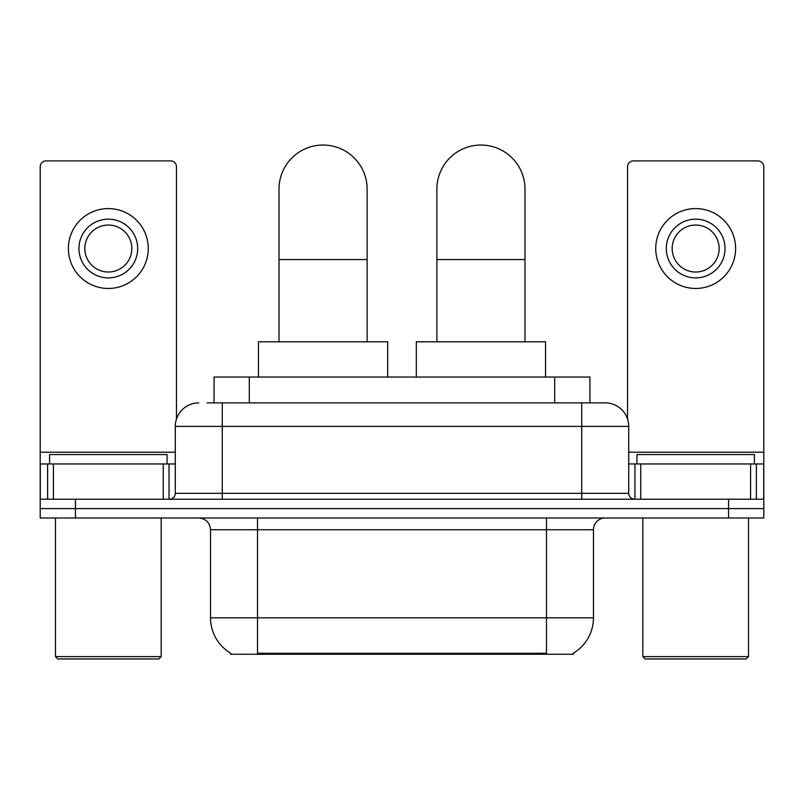 <?xml version="1.0" encoding="UTF-8"?>
<svg xmlns="http://www.w3.org/2000/svg" width="804" height="804" viewBox="0 0 804 804"><rect width="100%" height="100%" fill="white"/><g stroke="black" fill="none" stroke-linecap="round" stroke-linejoin="round"><path stroke-width="1.21" d="M214.075 402.884L214.075 377.036L589.925 377.036L589.925 402.884M573.503 653.109L573.503 654.265L230.497 654.265L230.497 653.109M230.848 653.31A41.115 41.115 0 0 1 210.527 617.844L257.511 617.844L257.511 653.31L546.489 653.31L546.489 617.844L593.473 617.844L593.473 529.746A11.748 11.748 0 0 1 605.221 517.997M210.527 617.844L210.527 529.746C209.834 522.61 205.914 518.691 198.779 517.997M573.151 653.31A41.115 41.115 0 0 0 593.473 617.844M75.435 517.997L763.8 517.997L763.8 508.6L40.2 508.6L40.2 517.997L75.435 517.997L75.435 508.6L40.2 508.6L40.2 463.968L53.416 463.968L53.416 499.204M207.543 402.884L605.221 402.884A23.497 23.497 0 0 1 628.708 426.371L628.708 493.334C629.06 496.902 631.019 498.852 634.587 499.204M207.01 402.884L222.276 402.884L222.276 426.371L175.292 426.371L175.292 493.334A5.869 5.869 0 0 1 169.413 499.204M198.779 402.884A23.497 23.497 0 0 0 175.292 426.371M728.565 517.997L728.565 508.6L763.8 508.6L763.8 463.968L763.8 499.204L40.2 499.204M728.565 499.204L728.565 508.6L75.435 508.6L75.435 499.204M628.708 426.371L581.724 426.371L581.724 402.884L605.221 402.884M163.252 499.204L163.252 463.968L53.416 463.968M176.458 419.035L176.458 166.77A5.869 5.869 0 0 0 170.589 160.9L46.069 160.9A5.869 5.869 0 0 0 40.2 166.77L40.2 463.968M163.252 463.968L175.292 463.968M108.329 219.16A29.366 29.366 0 0 0 78.963 248.526A29.366 29.366 0 0 0 108.329 277.893A29.366 29.366 0 0 0 137.695 248.526A29.366 29.366 0 0 0 108.329 219.16M108.329 225.04A23.497 23.497 0 0 0 84.842 248.526A23.497 23.497 0 0 0 108.329 272.023A23.497 23.497 0 0 0 131.826 248.526A23.497 23.497 0 0 0 108.329 225.04M108.329 288.465A39.939 39.939 0 0 0 148.268 248.526A39.939 39.939 0 0 0 108.329 208.588A39.939 39.939 0 0 0 68.39 248.526A39.939 39.939 0 0 0 108.329 288.465M158.84 658.958L57.818 658.958L55.466 656.607L161.192 656.607L158.84 658.958M55.466 517.997L55.466 656.607M161.192 517.997L161.192 656.607M167.061 463.968L167.061 454.572L49.597 454.572L49.597 463.968M279.008 341.8L279.008 189.091A44.049 44.049 0 0 1 323.057 145.042A44.049 44.049 0 0 1 367.116 189.091A44.049 44.049 0 0 0 323.057 145.042M367.116 341.8L367.116 189.091M387.669 377.036L387.669 341.8L258.456 341.8L258.456 377.036M436.884 341.8L436.884 189.091A44.049 44.049 0 0 1 480.943 145.042A44.049 44.049 0 0 1 524.992 189.091A44.049 44.049 0 0 0 480.943 145.042M524.992 341.8L524.992 189.091M545.544 377.036L545.544 341.8L416.331 341.8L416.331 377.036M750.584 499.204L750.584 463.968L640.748 463.968L640.748 499.204M750.584 463.968L763.8 463.968L763.8 166.77A5.869 5.869 0 0 0 757.931 160.9L633.411 160.9A5.869 5.869 0 0 0 627.542 166.77L627.542 419.035M628.708 463.968L640.748 463.968M695.671 219.16A29.366 29.366 0 0 0 666.305 248.526A29.366 29.366 0 0 0 695.671 277.893A29.366 29.366 0 0 0 725.037 248.526A29.366 29.366 0 0 0 695.671 219.16M695.671 225.04A23.497 23.497 0 0 0 672.174 248.526A23.497 23.497 0 0 0 695.671 272.023A23.497 23.497 0 0 0 719.158 248.526A23.497 23.497 0 0 0 695.671 225.04M695.671 288.465A39.939 39.939 0 0 0 735.61 248.526A39.939 39.939 0 0 0 695.671 208.588A39.939 39.939 0 0 0 655.732 248.526A39.939 39.939 0 0 0 695.671 288.465M746.182 658.958L645.16 658.958L642.808 656.607L748.534 656.607L746.182 658.958M642.808 517.997L642.808 656.607M748.534 517.997L748.534 656.607M754.403 463.968L754.403 454.572L636.939 454.572L636.939 463.968M541.785 654.265L541.785 653.109M262.215 654.265L262.215 653.109M249.31 402.884L249.31 377.036M554.69 402.884L554.69 377.036M546.489 517.997L546.489 529.746L210.527 529.746M593.473 529.746L546.489 529.746L546.489 617.844L257.511 617.844L257.511 517.997M222.276 499.204L222.276 493.334L628.708 493.334M175.292 493.334L222.276 493.334L222.276 426.371L581.724 426.371L581.724 499.204M175.292 452.22L40.2 452.22M169.031 463.968L169.031 499.204M40.29 463.968L40.29 499.204M47.627 499.204L47.627 463.968M279.008 259.571L367.116 259.571M436.884 259.571L524.992 259.571M763.8 452.22L628.708 452.22M763.71 499.204L763.71 463.968M756.373 463.968L756.373 499.204M634.969 499.204L634.969 463.968"/></g></svg>

